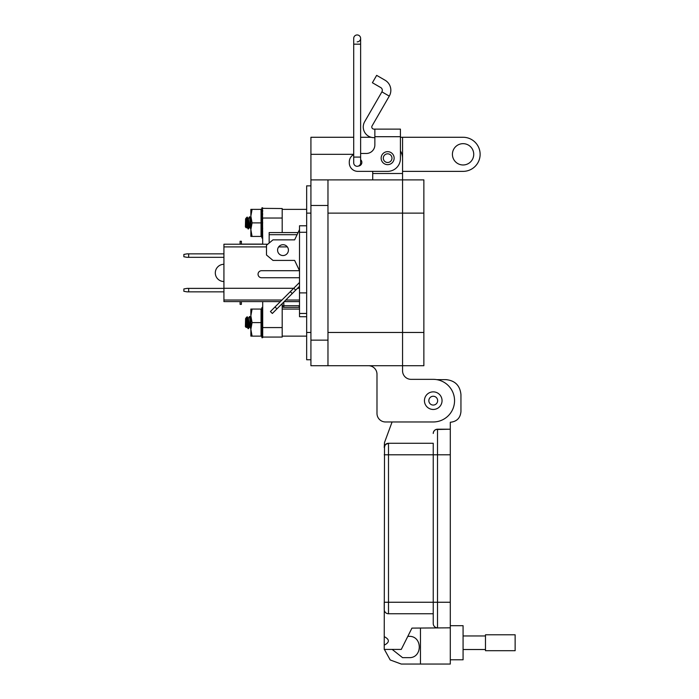 <?xml version="1.0" encoding="UTF-8"?>
<svg xmlns="http://www.w3.org/2000/svg" width="699" height="699" viewBox="0 0 699 699"><rect width="100%" height="100%" fill="white"/><g stroke="black" fill="none" stroke-linecap="round" stroke-linejoin="round"><path stroke-width="1.05" d="M374.856 137.642L373.913 137.642A10.651 10.651 0 0 1 364.686 121.661L381.899 91.857L389.282 96.112L372.069 125.925A2.132 2.132 0 0 0 373.913 129.114L374.856 129.114L374.856 144.946A8.519 8.519 0 0 1 366.337 153.465A8.519 8.519 0 0 0 374.856 144.946M381.147 158.157A6.501 6.501 0 0 1 387.639 151.657A6.501 6.501 0 0 1 394.14 158.157A6.501 6.501 0 0 1 387.639 164.649A6.501 6.501 0 0 1 381.147 158.157M360.623 159.687A3.626 3.626 0 0 1 358.508 166.03A3.46 3.46 0 0 0 360.623 162.841A3.46 3.46 0 0 1 358.508 166.03M389.282 96.112A11.665 11.665 0 0 0 385.009 80.184L376.656 75.361L372.401 82.744L380.745 87.567A3.137 3.137 0 0 1 381.899 91.857M374.856 129.114L400.422 129.114L400.422 158.586A12.783 12.783 0 0 1 387.639 171.36L357.818 171.36L372.724 171.36L372.724 179.888M400.422 139.8L400.422 150.897A14.915 14.915 0 0 1 402.554 158.586L402.554 365.717L423.865 365.717L423.865 332.471L327.971 332.471M366.337 153.465L360.623 153.465L366.337 153.465M353.711 154.523A8.519 8.519 0 0 0 349.29 161.993L349.29 162.841A8.519 8.519 0 0 0 357.818 171.36M349.29 162.841L349.29 161.993M391.973 158.157A4.334 4.334 0 0 1 387.639 162.491A4.334 4.334 0 0 1 383.305 158.157A4.334 4.334 0 0 1 387.639 153.824A4.334 4.334 0 0 1 391.973 158.157M353.711 38.41A3.46 3.46 -0 0 1 357.163 34.95A3.46 3.46 -0 0 1 360.623 38.41A3.46 3.46 -0 0 1 357.163 41.861A3.46 3.46 -0 0 0 360.623 38.41A3.46 3.46 0 0 0 357.163 34.95A3.46 3.46 -0 0 1 360.623 38.41A3.46 3.46 0 0 0 357.163 34.95A3.46 3.46 0 0 0 353.711 38.41L353.711 157.083L360.623 157.083L360.623 162.841A3.46 3.46 180 0 1 357.163 166.301A3.46 3.46 180 0 0 360.623 162.841M353.711 44.168L360.623 44.168L360.623 157.083M353.711 157.083L353.711 162.841A3.46 3.46 180 0 0 357.163 166.301M433.24 391.859A8.807 8.807 0 0 1 442.048 400.658A8.807 8.807 0 0 1 433.24 409.465A8.807 8.807 0 0 1 424.442 400.658A8.807 8.807 0 0 1 433.24 391.859M437.644 400.658A4.404 4.404 0 0 1 433.24 405.062A4.404 4.404 0 0 1 428.837 400.658A4.404 4.404 0 0 1 433.24 396.254A4.404 4.404 0 0 1 437.644 400.658M402.554 179.888L402.554 365.717L327.971 365.717L327.971 179.888L423.865 179.888L423.865 332.471M452.419 154.322A10.651 10.651 0 0 1 463.079 143.662A10.651 10.651 0 0 1 473.73 154.322A10.651 10.651 0 0 1 463.079 164.973A10.651 10.651 0 0 1 452.419 154.322M327.971 365.717L310.924 365.717L310.924 137.275L353.711 137.275M402.554 365.717L402.554 370.828A8.528 8.528 0 0 0 411.082 379.347A8.528 8.528 0 0 1 402.554 370.828M400.422 137.275L402.554 137.275L402.554 173.501L372.724 173.501M376.988 413.45L376.988 374.236A8.528 8.528 0 0 0 368.46 365.717A8.528 8.528 0 0 1 376.988 374.236L376.988 413.45A8.528 8.528 0 0 0 385.507 421.969L433.24 421.969A21.311 21.311 0 0 0 454.551 400.658A21.311 21.311 0 0 0 433.24 379.347L411.082 379.347M385.507 421.969L392.087 421.969L384.494 442.572L384.232 447.543L385.385 444.625L384.529 445.971M327.971 179.888L310.924 179.888M371.143 137.275L360.623 137.275M402.554 137.275L463.079 137.275A17.047 17.047 0 0 1 480.126 154.322A17.047 17.047 0 0 1 463.079 171.369L402.554 171.369M310.924 359.749L306.66 359.749L306.66 332.471L310.924 332.471M306.66 332.471L306.66 185.855L310.924 185.855M450.296 659.786L463.079 659.786L463.079 625.692L450.296 625.692M384.232 636.632C389.727 639.471 389.727 642.32 384.232 645.16L384.52 446.006M388.495 613.757L388.495 602.25L384.232 602.25L384.232 609.493A4.264 4.264 0 0 0 388.495 613.757L433.24 613.757M392.191 649.423L402.572 657.654L408.967 657.654C422.712 658.257 422.703 635.749 408.967 636.343L407.814 636.343M384.398 649.423L390.199 659.961L401.278 664.05L450.296 664.05L450.296 627.824L411.938 628.113L401.278 649.423L384.232 649.423L384.232 645.16M386.783 443.638L385.481 444.529L388.495 443.28L433.24 443.28L433.24 454.787L433.24 443.28M386.923 443.577L388.495 443.28A4.264 4.264 0 0 0 384.232 447.543A4.264 4.264 0 0 1 388.495 443.28L388.495 454.787L437.504 454.787L437.504 627.824A4.264 4.264 0 0 1 433.24 623.56L433.24 454.787M420.457 664.05L420.457 628.113M436.726 379.636L446.032 379.636C455.04 380.571 460.012 385.542 460.947 394.551L460.947 411.606C460.318 418.072 456.762 421.628 450.296 422.257L450.296 627.824L447.316 627.824M435.94 429.518L450.296 429.212L437.504 429.212A4.264 4.264 0 0 0 433.24 433.476L433.529 431.938M433.546 431.912L434.394 430.558M434.49 430.462L435.792 429.579M463.079 649.52L485.482 649.52M463.079 635.959L485.482 635.959M485.482 650.708L485.482 634.779L515.137 634.779L515.137 650.708L485.482 650.708M262.501 211.281L262.029 208.346L282.195 208.538L282.195 232.566M282.195 303.611L282.195 337.067L262.702 337.067L262.029 337.783L261.81 337.005L262.501 336.883L262.702 337.608L262.501 336.883L262.702 337.608L262.029 337.792L261.81 337.005L262.029 337.783M262.702 301.592L262.702 337.067M262.501 209.595L262.702 244.222M240.08 244.222L240.08 241.242L241.382 241.242L241.382 244.117L262.702 244.117L251.981 244.169M241.382 244.222L261.732 244.169M241.382 301.592L241.382 304.362L240.08 304.362L240.08 301.592M299.513 306.712L299.067 305.708L299.067 307.333L283.811 307.333A1.625 1.625 0 0 1 282.195 305.708L299.067 305.708A59.703 59.703 0 0 1 299.513 305.515M299.067 307.333A1.625 1.625 0 0 0 299.513 307.272M245.585 219.119L245.384 226.93L246.328 227.874L245.585 219.119L246.738 227.131L247.551 224.763M246.904 226.799L247.411 222.894L248.433 228.957L248.966 224.763M245.585 218.901L247.079 227.131M248.093 218.665L249.447 227.131L250.259 224.763M249.613 226.799L250.12 222.894M249.709 227.061L250.801 228.957C250.347 229.333 249.893 216.463 249.447 216.839L248.355 218.735L249.779 227.131M250.801 218.665L249.831 216.882L250.862 227.822M247 227.061L248.093 228.957M247.411 218.569L247.193 217.057L245.899 218.35C246.467 218.132 246.974 219.643 247.411 222.894L247.411 218.569L248.433 228.957M246.904 220.115L246.642 225.139M246.808 227.061L246.328 227.874M248.162 218.735L247.193 217.057M245.585 318.814L245.384 326.634L246.328 327.569L245.585 318.814L246.738 326.826L247.551 324.467M246.904 326.503L247.411 322.597L248.433 328.661L248.966 324.467M245.585 318.595L247.079 326.826M248.093 318.368L249.447 326.826L250.259 324.467M249.613 326.503L250.12 322.597M249.709 326.765L250.801 328.661C250.347 329.028 249.893 316.166 249.447 316.533L248.355 318.438L249.779 326.826M250.801 318.368L249.831 316.586L250.862 327.516M247 326.765L248.093 328.661M247.411 318.272L247.193 316.752L245.899 318.054C246.467 317.827 246.974 319.347 247.411 322.597L247.411 318.272L248.433 328.661M248.259 328.189L248.765 322.597M246.904 319.819L246.642 324.843M246.808 326.765L246.328 327.569M248.162 318.438L247.193 316.752M262.702 336.839L261.81 336.534C261.347 335.118 261.347 335.275 261.81 337.005C261.347 335.275 261.347 335.118 261.81 336.534L262.501 331.667M261.81 334.218L261.618 331.544M262.501 326.914L262.501 323.445L261.81 323.419L261.461 325.341L262.702 328.189L262.029 328.294L261.81 326.983M250.862 322.597L250.862 309.063L261.042 309.063L261.042 336.132L252.077 336.132L250.862 329.36L250.862 322.597M252.077 336.132L250.862 336.132L250.862 329.36L252.077 322.597L250.862 315.834L252.077 309.063M261.81 323.419L261.81 318.08L262.501 318.089L262.702 318.91L262.029 318.91L261.81 318.08L262.501 318.089L262.501 314.899L261.81 314.812L261.81 318.08L262.396 318.089M261.81 314.812L261.81 310.906L262.702 311.046M262.501 310.976L262.501 309.299L261.81 309.176C261.347 311.142 261.347 311.719 261.81 310.906L261.522 311.343M261.81 309.176L261.81 308.189M262.702 336.97L262.011 337.058M262.501 334.096L262.702 335.328L262.029 335.503M262.029 322.335L262.702 322.388L262.501 323.445M262.029 313.44L262.702 313.589L262.501 314.899M262.029 308.041L262.702 308.224L262.501 309.299M262.501 308.311L262.702 307.586L262.029 307.411L262.702 307.586M262.501 311.099L262.702 309.867M262.702 331.265L261.81 331.719L262.029 328.294M252.077 322.597L261.042 322.597M262.702 237.136L261.81 236.83C261.347 235.414 261.347 235.58 261.81 237.302L262.029 238.088L261.81 237.302L262.501 237.188L262.702 237.905L262.029 238.088L261.81 237.302C261.347 235.58 261.347 235.414 261.81 236.83L262.501 231.972M261.81 234.514L261.618 231.85M262.501 227.219L262.501 223.75L261.81 223.715L261.461 225.637L262.702 228.486L262.029 228.599L261.81 227.289M250.862 222.894L250.862 209.368L261.042 209.368L261.042 236.428L252.077 236.428L250.862 229.665L250.862 222.894M252.077 236.428L250.862 236.428L250.862 229.665L252.077 222.894L250.862 216.131L252.077 209.368M261.81 223.715L261.81 218.385L262.501 218.385L262.702 219.215L262.029 219.206L261.81 218.385L262.501 218.385L262.501 215.205L261.81 215.109L261.81 218.385L262.396 218.385M261.81 215.109L261.81 211.203L262.702 211.343M261.81 209.473C261.347 211.439 261.347 212.015 261.81 211.203L261.522 211.64M262.029 208.346L262.029 207.708L261.81 208.494M262.702 237.267L262.011 237.354M262.501 237.188L262.702 237.905L262.501 237.188M262.501 234.401L262.702 235.624L262.029 235.808M262.029 222.64L262.702 222.684L262.501 223.75M262.029 213.737L262.702 213.885L262.501 215.205M262.702 208.529L262.029 207.708L262.702 207.891L262.501 208.608M262.501 211.395L262.702 210.172M262.702 231.561L261.81 232.016L262.029 228.599M252.077 222.894L261.042 222.894M298.089 232.566L269.159 232.566L269.159 234.698L297.075 234.698M269.159 243.042L269.159 234.698M269.159 301.592L280.36 301.618M284.187 301.618L299.513 301.618M280.378 301.592L223.925 301.592L223.925 244.222L267.743 244.222M287.341 246.904L278.665 246.904M266.494 246.904L223.925 246.904M299.513 301.592L284.205 301.592M223.925 288.285L293.694 288.285M297.521 288.285L299.513 288.285M223.925 300.028L281.942 300.028M285.769 300.028L299.513 300.028M223.925 291.85L187.052 291.85L183.863 291.291L183.863 288.949L187.052 288.39L223.925 288.39M188.651 288.39L188.651 291.85M223.925 257.319L187.052 257.319L183.863 256.76L183.863 254.419L187.052 253.859L223.925 253.859M188.651 253.859L188.651 257.319M223.925 281.522A8.606 8.606 0 0 1 215.309 272.907A8.606 8.606 0 0 1 223.925 264.301M288.416 250.137A5.409 5.409 0 0 0 282.999 244.72A5.409 5.409 0 0 0 277.59 250.137A5.409 5.409 0 0 0 282.999 255.546A5.409 5.409 0 0 0 288.416 250.137M306.66 316.708L299.513 316.708L299.513 313.458L306.66 313.458M306.66 225.777L299.513 225.777L299.513 313.458M306.66 292.89L299.513 292.89M306.66 232.269L299.513 232.269M299.513 277.739L261.566 277.739A3.521 3.521 0 0 1 258.053 274.218A3.521 3.521 0 0 1 261.566 270.705L299.513 270.705L294.637 260.421L272.986 260.421L266.494 255.004L266.494 245.262L272.986 239.853L294.637 239.853L299.513 229.569M299.513 270.705L294.637 260.421M295.686 290.12L293.772 288.206L275.013 306.957L270.426 311.553L272.339 313.467L299.513 286.293M290.33 291.649L292.243 293.563M275.013 306.957L276.926 308.871M299.513 282.466L293.772 288.206M374.856 136.698L400.422 136.698M423.865 213.134L327.971 213.134M327.971 340.142L310.924 340.142M327.971 205.462L310.924 205.462M402.554 154.322L401.934 154.322M353.711 154.322L310.924 154.322M306.66 213.134L310.924 213.134M384.232 454.787L388.495 454.787L388.495 602.25L437.504 602.25L437.504 627.824M450.296 602.25L437.504 602.25M450.296 454.787L437.504 454.787L437.504 429.212M282.195 218.036L262.702 218.036M282.195 327.569L262.702 327.569M283.811 301.985L283.811 307.333M360.623 44.168L360.623 38.41M249.517 227.061L248.477 228.914M249.517 326.765L248.477 328.617M306.66 336.132L282.195 336.132M299.513 309.063L282.195 309.063M306.66 209.368L282.195 209.368M261.042 311.055L261.854 308.014M261.042 334.139L261.845 337.136M261.968 310.671L262.649 310.784M262.597 331.737L261.915 331.807M261.968 334.524L262.649 334.41M261.042 211.36L261.854 208.311M261.042 234.436L261.845 237.433M261.968 210.976L262.649 211.089M262.597 232.033L261.915 232.103M262.029 238.088L262.702 237.905M261.968 234.82L262.649 234.707"/></g></svg>
